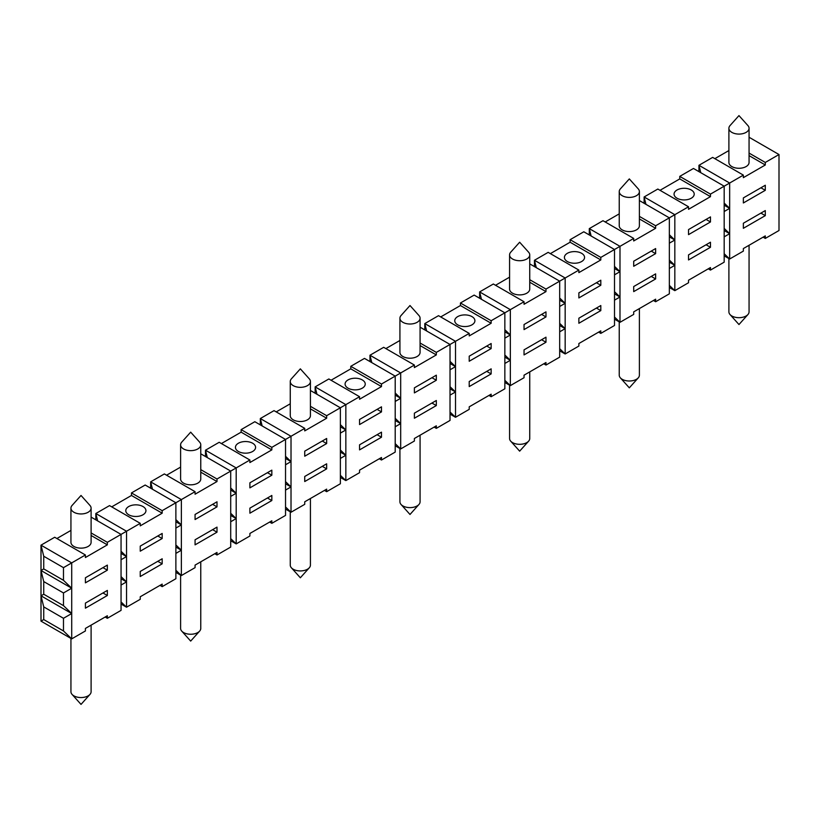 <?xml version="1.0" encoding="UTF-8"?>
<svg xmlns="http://www.w3.org/2000/svg" width="820" height="820" viewBox="0 0 820 820"><rect width="100%" height="100%" fill="white"/><g stroke="black" fill="none" stroke-linecap="round" stroke-linejoin="round"><path stroke-width="1.23" d="M749.06 245.272L749.06 311.866A10.076 5.822 180 0 1 747.932 314.542A10.076 5.822 180 0 1 740.399 317.627A10.076 5.822 180 0 1 730.025 314.542A10.076 5.822 180 0 1 728.898 311.866L728.898 258.566M91.102 508.133L91.102 542.317A10.076 5.822 180 0 1 88.15 546.438A10.076 5.822 180 0 1 77.172 547.698A10.076 5.822 180 0 1 70.94 542.317L70.94 508.133A10.076 5.822 180 0 1 72.068 505.458L81.026 495.464L89.974 505.458A10.076 5.822 180 0 1 91.102 508.133A10.076 5.822 180 0 1 88.15 512.244A10.076 5.822 180 0 1 73.902 512.244A10.076 5.822 180 0 1 70.94 508.133M304.732 451.154L304.732 456.217L326.657 443.558L326.657 438.485L304.732 451.154M529.74 263.876L559.681 281.157L565.164 278L565.164 303.318L559.681 298.049M469.214 333.391L438.515 315.669L424.801 323.582L455.51 341.304L469.214 333.391L469.214 335.923L491.149 323.264L491.149 320.733L510.337 309.652L510.337 334.98L504.853 329.702M420.076 318.201L420.076 352.385A10.076 5.822 180 0 1 417.124 356.505A10.076 5.822 180 0 1 406.146 357.766A10.076 5.822 180 0 1 399.924 352.385L399.924 318.201A10.076 5.822 180 0 1 401.052 315.526L410 305.532L418.948 315.526A10.076 5.822 180 0 1 420.076 318.201A10.076 5.822 180 0 1 417.124 322.311A10.076 5.822 180 0 1 402.876 322.311A10.076 5.822 180 0 1 399.924 318.201M267.443 472.679L271.83 475.21L271.83 470.147L249.895 482.806L249.895 487.869L271.83 475.21M639.395 216.388L655.631 225.766L688.534 206.773L688.534 209.305L710.468 196.646L710.468 194.114L729.656 183.034L729.656 208.352L724.173 203.083M660.018 190.312L679.759 178.914L710.468 196.646M691.27 198.225A10.076 5.822 180 0 1 680.293 199.485A10.076 5.822 180 0 1 674.06 194.114A10.076 5.822 180 0 1 677.023 189.994A10.076 5.822 180 0 1 688 188.733A10.076 5.822 180 0 1 694.222 194.114A10.076 5.822 180 0 1 691.27 198.225M550.364 253.626L570.105 242.228L600.804 259.95L600.804 257.418L619.992 246.338L619.992 271.666L614.508 266.387M570.105 242.228L570.105 239.696L600.804 257.418M260.319 424.873L260.319 418.548L262.144 425.928M431.935 377.712L436.322 380.244L436.322 375.181L414.387 387.839L414.387 392.903L436.322 380.244M633.706 238.425L619.992 246.338L589.293 228.616L602.997 220.703L633.706 238.425L633.706 240.957L655.631 228.298L655.631 225.766M214.809 553.715L217.003 554.986L230.707 547.063L230.707 471.09L236.191 467.933L236.191 493.25L230.707 487.982M207.316 457.591L205.492 450.2L236.191 467.933L249.895 460.01L249.895 462.552L271.83 449.883L271.83 447.351L291.018 436.271L304.732 428.358L304.732 430.889L326.657 418.231L326.657 415.699L345.845 404.619L345.845 429.946L340.372 424.668M102.961 567.645L107.348 570.177L107.348 565.113L85.413 577.772L85.413 582.835L107.348 570.177M645.945 204.344L644.12 196.964L674.829 214.686L674.829 240.014L669.345 234.735M91.102 517.112L121.052 534.404L140.24 523.324L140.24 525.856L162.175 513.197L162.175 510.665L181.363 499.585L181.363 524.913L175.88 519.634M316.971 394.276L315.146 386.886L345.845 404.619L359.56 396.706L359.56 399.237L381.484 386.579L381.484 384.037L414.387 365.043L414.387 367.585L436.322 354.916L436.322 352.385L455.51 341.304L455.51 417.277L450.026 412.009M749.06 137.248L779 154.539L765.296 162.452L765.296 164.984L749.06 155.615M91.102 532.938L107.348 542.317L121.052 534.404L121.052 559.732L126.536 556.565L121.052 551.286M310.421 406.32L326.657 415.699M310.421 408.852L326.657 418.231M479.628 298.255L479.628 291.92L481.463 299.31M359.56 419.491L359.56 424.565L381.484 411.896L381.484 406.833L359.56 419.491M669.345 236.847L674.829 240.014L674.829 290.659L669.345 285.38M221.39 443.558L241.131 432.16L241.131 429.629L254.835 421.716L285.534 439.438L285.534 464.766L291.018 461.598L291.018 512.244L285.534 506.975M488.956 395.435L491.149 396.706L504.853 388.793L504.853 312.82L474.155 295.087L460.44 303L491.149 320.733M111.725 506.862L131.466 495.464L131.466 492.933L145.171 485.02L175.88 502.752L175.88 528.07L181.363 524.913L181.363 575.558L175.88 570.279M131.466 492.933L162.175 510.665M504.853 331.813L510.337 334.98L510.337 385.625L504.853 380.347M95.827 519.839L95.827 513.515L97.652 520.895M724.173 205.195L729.656 208.352L729.656 259.007L724.173 253.728M639.395 200.562L669.345 217.853L669.345 243.171L674.829 240.014M121.052 553.397L126.536 556.565L126.536 531.237L95.827 513.515L109.531 505.602L140.24 523.324M570.105 239.696L583.809 231.783L614.508 249.505L614.508 274.833L619.992 271.666L619.992 322.311L614.508 317.043M371.798 362.624L369.974 355.234L400.683 372.967L400.683 398.284L395.199 393.016M63.478 567.645L43.737 556.247L41 545.167L71.709 562.899L71.709 588.217L63.478 580.304L63.478 567.645L85.413 554.976L54.704 537.254L41 545.167L41 621.14L71.709 638.872L63.478 630.959L63.478 618.29L71.709 613.544L71.709 638.872L85.413 630.959L85.413 628.417L107.348 615.758L107.348 618.29L121.052 610.377L121.052 559.732M56.898 538.525L70.94 530.407M434.128 427.097L436.322 428.358L450.026 420.445L450.026 344.472L420.076 327.18M749.06 128.268L749.06 162.452A10.076 5.822 180 0 1 746.097 166.573A10.076 5.822 180 0 1 735.12 167.833A10.076 5.822 180 0 1 728.898 162.452L728.898 128.268A10.076 5.822 180 0 1 730.025 125.593L738.974 115.599L747.932 125.593A10.076 5.822 180 0 1 749.06 128.268A10.076 5.822 180 0 1 746.097 132.379A10.076 5.822 180 0 1 731.85 132.379A10.076 5.822 180 0 1 728.898 128.268M310.421 390.494L340.372 407.786L340.372 433.103L345.845 429.946L345.845 480.592L340.372 475.313M749.06 153.084L765.296 162.452M175.88 521.745L181.363 524.913M241.131 429.629L271.83 447.351M322.27 441.027L326.657 443.558M183.557 448.94A10.076 5.822 180 0 1 180.605 444.819A10.076 5.822 180 0 1 181.732 442.144L190.681 432.16L199.639 442.144A10.076 5.822 180 0 1 200.767 444.819A10.076 5.822 180 0 1 197.815 448.94A10.076 5.822 180 0 1 183.557 448.94M536.29 267.658L534.466 260.268L565.164 278L578.869 270.087L578.869 272.619L600.804 259.95M424.801 329.906L424.801 323.582L426.636 330.962M159.982 585.367L162.175 586.638L175.88 578.725L175.88 528.07M126.536 556.565L126.536 607.21L121.052 601.941M162.175 586.638L162.175 584.106L140.24 596.765L140.24 599.297L126.536 607.21L121.052 604.043M162.175 558.779L140.24 571.438L140.24 576.511L162.175 563.842L162.175 558.779M162.175 538.525L162.175 533.451L140.24 546.12L140.24 551.183L162.175 538.525L157.788 535.983M743.361 175.121L729.656 183.034L698.947 165.302L712.652 157.389L743.361 175.121L743.361 177.653L765.296 164.984M131.466 495.464L162.175 513.197M142.977 514.775A10.076 5.822 180 0 1 131.999 516.036A10.076 5.822 180 0 1 125.778 510.665A10.076 5.822 180 0 1 128.73 506.545A10.076 5.822 180 0 1 139.708 505.284A10.076 5.822 180 0 1 145.939 510.665A10.076 5.822 180 0 1 142.977 514.775M195.068 491.672L164.369 473.939L150.654 481.852L181.363 499.585L195.068 491.672L195.068 494.204L217.003 481.545L217.003 479.003L230.707 471.09L200.767 453.808M200.767 472.166L217.003 481.545M166.562 475.21L180.605 467.103M200.767 444.819L200.767 479.003A10.076 5.822 180 0 1 197.815 483.123A10.076 5.822 180 0 1 186.827 484.384A10.076 5.822 180 0 1 180.605 479.003L180.605 444.819M469.214 356.187L469.214 361.251L491.149 348.592L491.149 343.518L469.214 356.187M324.464 490.401L326.657 491.672L340.372 483.759L340.372 433.103M304.732 428.358L274.023 410.635L260.319 418.548L291.018 436.271L291.018 461.598L285.534 456.32M326.657 491.672L326.657 489.14L304.732 501.799L304.732 504.331L291.018 512.244L285.534 509.076M326.657 463.812L304.732 476.471L304.732 481.545L326.657 468.876L326.657 463.812M369.974 361.569L369.974 355.234L383.678 347.321L414.387 365.043M212.616 504.331L217.003 506.862L217.003 501.799L195.068 514.458L195.068 519.531L217.003 506.862M706.082 219.432L710.468 221.964L710.468 216.9L688.534 229.569L688.534 234.633L710.468 221.964M543.783 363.783L545.976 365.054L559.681 357.141L559.681 281.157L545.976 289.081L545.976 291.612L524.041 304.271L524.041 301.739L510.337 309.652L479.628 291.92L493.343 284.007L524.041 301.739M440.709 316.93L460.44 305.532L460.44 303M460.44 305.532L491.149 323.264M622.185 195.693A10.076 5.822 180 0 1 619.233 191.572A10.076 5.822 180 0 1 620.361 188.897L629.319 178.914L638.268 188.897A10.076 5.822 180 0 1 639.395 191.572A10.076 5.822 180 0 1 633.173 196.954A10.076 5.822 180 0 1 622.185 195.693M653.438 300.468L655.631 301.739L669.345 293.827L669.345 243.171M655.631 301.739L655.631 299.208L633.706 311.866L633.706 314.398L619.992 322.311L614.508 319.154M655.631 273.88L633.706 286.549L633.706 291.612L655.631 278.943L655.631 273.88M655.631 253.626L655.631 248.562L633.706 261.221L633.706 266.285L655.631 253.626L651.244 251.094M420.076 345.548L436.322 354.916M385.871 348.592L399.924 340.474M596.417 282.746L600.804 285.278L600.804 280.214L578.869 292.873L578.869 297.937L600.804 285.278M524.041 324.525L524.041 329.599L545.976 316.93L545.976 311.866L524.041 324.525M359.56 396.706L328.851 378.973L315.146 386.886L315.146 393.221M331.044 380.244L350.786 368.846L350.786 366.314L364.49 358.401L395.199 376.124L395.199 401.452L400.683 398.284L400.683 448.94L395.199 443.661M679.759 178.914L679.759 176.382L693.464 168.469L724.173 186.191L724.173 211.519L729.656 208.352M491.149 396.706L491.149 394.174L469.214 406.833L469.214 409.364L455.51 417.277L450.026 414.12M491.149 368.846L469.214 381.505L469.214 386.579L491.149 373.91L491.149 368.846M644.12 203.288L644.12 196.964L657.824 189.041L688.534 206.773M714.845 158.66L728.898 150.552M743.361 197.907L743.361 202.97L765.296 190.312L765.296 185.248L743.361 197.907M241.131 432.16L271.83 449.883M85.413 554.976L85.413 557.518L107.348 544.849L107.348 542.317M71.709 588.217L71.709 613.544L63.478 605.631L63.478 592.962L71.709 588.217L41 570.495L43.737 581.575L63.478 592.962M107.348 590.431L85.413 603.1L85.413 608.163L107.348 595.505L107.348 590.431M698.947 171.636L698.947 165.302L700.772 172.692M559.681 300.151L565.164 303.318L565.164 353.973L559.681 348.695M276.217 411.896L290.26 403.788M152.489 489.243L150.654 481.852L150.654 488.187M310.421 381.505L310.421 415.699A10.076 5.822 180 0 1 307.469 419.809A10.076 5.822 180 0 1 296.481 421.07A10.076 5.822 180 0 1 290.26 415.699L290.26 381.505A10.076 5.822 180 0 1 291.387 378.83L300.345 368.846L309.294 378.83A10.076 5.822 180 0 1 310.421 381.505A10.076 5.822 180 0 1 307.469 385.625A10.076 5.822 180 0 1 293.212 385.625A10.076 5.822 180 0 1 290.26 381.505M589.293 234.94L589.293 228.616L591.117 235.996M545.976 365.054L545.976 362.522L524.041 375.181L524.041 377.712L510.337 385.625L504.853 382.458M545.976 337.194L524.041 349.853L524.041 354.916L545.976 342.258L545.976 337.194M639.395 218.919L655.631 228.298M605.191 221.964L619.233 213.856M639.395 191.572L639.395 225.766A10.076 5.822 180 0 1 636.443 229.877A10.076 5.822 180 0 1 625.455 231.137A10.076 5.822 180 0 1 619.233 225.766L619.233 191.572M486.762 346.06L491.149 348.592M340.372 426.779L345.845 429.946M529.74 279.702L545.976 289.081M708.275 268.816L710.468 270.087L724.173 262.174L724.173 211.519M710.468 270.087L710.468 267.556L688.534 280.214L688.534 282.746L674.829 290.659L669.345 287.492M710.468 242.228L688.534 254.887L688.534 259.95L710.468 247.291L710.468 242.228M495.536 285.278L509.579 277.17M471.961 324.843A10.076 5.822 180 0 1 460.973 326.104A10.076 5.822 180 0 1 454.751 320.733A10.076 5.822 180 0 1 457.703 316.612A10.076 5.822 180 0 1 468.691 315.351A10.076 5.822 180 0 1 474.913 320.733A10.076 5.822 180 0 1 471.961 324.843M200.767 469.634L217.003 479.003M679.759 176.382L710.468 194.114M91.102 535.48L107.348 544.849M529.74 282.234L545.976 291.612M217.003 554.986L217.003 552.444L195.068 565.113L195.068 567.645L181.363 575.558L175.88 572.391M217.003 527.127L195.068 539.785L195.068 544.849L217.003 532.19L217.003 527.127M763.102 237.164L765.296 238.425L779 230.512L779 154.539M765.296 238.425L765.296 235.893L743.361 248.562L743.361 251.094L729.656 259.007L724.173 255.84M765.296 210.576L743.361 223.235L743.361 228.298L765.296 215.639L765.296 210.576M760.909 187.78L765.296 190.312M529.74 254.887L529.74 289.081A10.076 5.822 180 0 1 526.788 293.191A10.076 5.822 180 0 1 515.8 294.452A10.076 5.822 180 0 1 509.579 289.081L509.579 254.887A10.076 5.822 180 0 1 510.706 252.211L519.654 242.228L528.613 252.211A10.076 5.822 180 0 1 529.74 254.887A10.076 5.822 180 0 1 526.788 259.007A10.076 5.822 180 0 1 512.531 259.007A10.076 5.822 180 0 1 509.579 254.887M350.786 366.314L381.484 384.037M350.786 368.846L381.484 386.579M285.534 458.431L291.018 461.598M252.642 451.471A10.076 5.822 180 0 1 241.654 452.732A10.076 5.822 180 0 1 235.432 447.351A10.076 5.822 180 0 1 238.384 443.241A10.076 5.822 180 0 1 249.372 441.98A10.076 5.822 180 0 1 255.594 447.351A10.076 5.822 180 0 1 252.642 451.471M43.737 556.247L43.737 568.906L63.478 580.304M43.737 568.906L41 570.495M578.869 270.087L548.17 252.355L534.466 260.268L534.466 266.603M362.296 388.157A10.076 5.822 180 0 1 351.308 389.418A10.076 5.822 180 0 1 345.087 384.037A10.076 5.822 180 0 1 348.039 379.926A10.076 5.822 180 0 1 359.027 378.666A10.076 5.822 180 0 1 365.248 384.037A10.076 5.822 180 0 1 362.296 388.157M249.895 460.01L219.196 442.287L205.492 450.2L205.492 456.535M269.636 522.063L271.83 523.324L285.534 515.411L285.534 464.766M230.707 490.083L236.191 493.25L236.191 543.906L230.707 538.627M271.83 523.324L271.83 520.792L249.895 533.451L249.895 535.993L236.191 543.906L230.707 540.739M271.83 495.464L249.895 508.133L249.895 513.197L271.83 500.538L271.83 495.464M581.616 261.539A10.076 5.822 180 0 1 570.628 262.8A10.076 5.822 180 0 1 564.406 257.418A10.076 5.822 180 0 1 567.358 253.308A10.076 5.822 180 0 1 578.346 252.047A10.076 5.822 180 0 1 584.568 257.418A10.076 5.822 180 0 1 581.616 261.539M598.61 332.131L600.804 333.391L614.508 325.478L614.508 274.833M600.804 333.391L600.804 330.86L578.869 343.529L578.869 346.06L565.164 353.973L559.681 350.806M600.804 305.542L578.869 318.201L578.869 323.264L600.804 310.606L600.804 305.542M450.026 363.465L455.51 366.632L450.026 361.353M541.589 314.398L545.976 316.93M379.291 458.749L381.484 460.02L395.199 452.097L395.199 401.452M381.484 460.02L381.484 457.488L359.56 470.147L359.56 472.679L345.845 480.592L340.372 477.424M381.484 432.16L359.56 444.819L359.56 449.883L381.484 437.224L381.484 432.16M614.508 268.499L619.992 271.666M420.076 343.016L436.322 352.385M395.199 395.117L400.683 398.284M377.097 409.364L381.484 411.896M436.322 428.358L436.322 425.826L414.387 438.495L414.387 441.027L400.683 448.94L395.199 445.772M436.322 400.498L414.387 413.167L414.387 418.231L436.322 405.572L436.322 400.498M91.102 625.137L91.102 691.731A10.076 5.822 180 0 1 89.974 694.407A10.076 5.822 180 0 1 82.451 697.492A10.076 5.822 180 0 1 72.068 694.407A10.076 5.822 180 0 1 70.94 691.731L70.94 638.431M200.767 561.823L200.767 628.428A10.076 5.822 180 0 1 199.639 631.103A10.076 5.822 180 0 1 192.105 634.188A10.076 5.822 180 0 1 181.732 631.103A10.076 5.822 180 0 1 180.605 628.428L180.605 575.117M310.421 498.509L310.421 565.113A10.076 5.822 180 0 1 309.294 567.788A10.076 5.822 180 0 1 301.77 570.874A10.076 5.822 180 0 1 291.387 567.788A10.076 5.822 180 0 1 290.26 565.113L290.26 511.813M420.076 435.205L420.076 501.799A10.076 5.822 180 0 1 418.948 504.474A10.076 5.822 180 0 1 411.425 507.559A10.076 5.822 180 0 1 401.052 504.474A10.076 5.822 180 0 1 399.924 501.799L399.924 448.499M529.74 371.89L529.74 438.495A10.076 5.822 180 0 1 528.613 441.17A10.076 5.822 180 0 1 521.079 444.255A10.076 5.822 180 0 1 510.706 441.17A10.076 5.822 180 0 1 509.579 438.495L509.579 385.185M639.395 308.587L639.395 375.181A10.076 5.822 180 0 1 638.268 377.856A10.076 5.822 180 0 1 630.744 380.941A10.076 5.822 180 0 1 620.361 377.856A10.076 5.822 180 0 1 619.233 375.181L619.233 321.881M541.589 339.726L545.976 342.258M651.244 276.412L655.631 278.943M157.788 561.31L162.175 563.842M285.534 490.083L291.018 486.926L285.534 481.647M504.853 363.465L510.337 360.298L504.853 355.029M614.508 300.161L619.992 296.994L614.508 291.715M669.345 268.499L674.829 265.332L669.345 260.063M596.417 308.074L600.804 310.606M760.909 213.108L765.296 215.639M267.443 498.006L271.83 500.538M559.681 331.813L565.164 328.646L559.681 323.367M105.155 617.029L107.348 618.29M706.082 244.76L710.468 247.291M340.372 458.431L345.845 455.264L340.372 449.995M340.372 452.097L345.845 455.264M450.026 395.117L455.51 391.96L450.026 386.681M121.052 585.049L126.536 581.893L121.052 576.614M121.052 578.725L126.536 581.893M285.534 483.759L291.018 486.926M377.097 434.692L381.484 437.224M450.026 388.793L455.51 391.96M102.961 592.962L107.348 595.505M504.853 357.13L510.337 360.298M43.737 581.575L43.737 594.233L41 595.812L43.737 606.892L63.478 618.29M41 595.812L71.709 613.544M395.199 426.779L400.683 423.612L395.199 418.333M395.199 420.445L400.683 423.612M724.173 236.847L729.656 233.679L724.173 228.401M724.173 230.512L729.656 233.679M614.508 293.827L619.992 296.994M175.88 553.397L181.363 550.23L175.88 544.962M669.345 262.174L674.829 265.332M431.935 403.04L436.322 405.572M175.88 547.063L181.363 550.23M43.737 606.892L43.737 619.561L41 621.14M486.762 371.378L491.149 373.91M322.27 466.344L326.657 468.876M230.707 521.745L236.191 518.578L230.707 513.299M43.737 619.561L63.478 630.959M212.616 529.659L217.003 532.19M230.707 515.411L236.191 518.578M559.681 325.478L565.164 328.646M504.853 338.137L510.337 334.98M559.681 306.485L565.164 303.318M450.026 369.799L455.51 366.632M230.707 496.418L236.191 493.25M43.737 594.233L63.478 605.631M730.025 314.542L738.974 324.535L747.932 314.542M72.068 694.407L81.026 704.4L89.974 694.407M181.732 631.103L190.681 641.086L199.639 631.103M291.387 567.788L300.345 577.772L309.294 567.788M401.052 504.474L410 514.468L418.948 504.474M510.706 441.17L519.654 451.154L528.613 441.17M620.361 377.856L629.319 387.839L638.268 377.856"/></g></svg>
